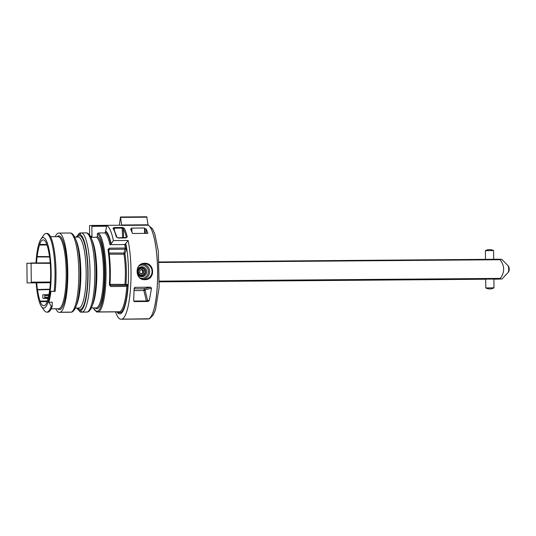 <?xml version="1.0" encoding="UTF-8"?>
<svg xmlns="http://www.w3.org/2000/svg" width="536" height="536" viewBox="0 0 536 536"><rect width="100%" height="100%" fill="white"/><g stroke="black" fill="none" stroke-linecap="round" stroke-linejoin="round"><path stroke-width="0.8" d="M159.46 281.139L500.282 278.405L500.182 278.908L159.447 281.635M50.397 282.505L31.175 282.66L31.276 282.164L50.424 282.01M496.108 279.149L493.891 279.169L496.115 279.149L496.001 278.666L496.115 279.149L502.024 278.975L508.135 272.449A3.417 0.744 -90.5 0 0 508.691 269.112A3.417 0.744 -90.5 0 0 508.081 265.782L501.817 259.303L499.974 259.243L500.088 259.726L159.306 262.452M50.263 263.33L26.901 263.243L27.108 282.908L50.384 282.72L31.175 282.66M485.79 279.129L493.79 279.062L485.79 279.129M31.081 263.484L31.276 282.164M500.282 278.405C504.845 272.221 504.778 265.99 500.088 259.726L499.974 259.243L159.279 261.97L499.967 259.243M138.476 268.315A3.933 3.839 -93.4 0 1 140.452 267.833M140.472 275.692A3.933 3.839 -93.4 0 1 138.583 275.256M46.779 312.14L47.778 312.133A39.336 8.569 -90.5 0 0 52.273 306.11L52.233 302.204L48.796 302.317L51.268 306.143A39.336 8.569 89.5 0 1 46.779 312.14A39.336 8.569 89.5 0 1 44.227 310.398L41.453 306.518A35.255 7.678 -90.5 0 0 43.831 308.079A35.255 7.678 -90.5 0 0 51.007 267.296A35.255 7.678 -90.5 0 0 40.917 239.183A35.255 7.678 -90.5 0 0 39.155 242.962A35.255 7.678 -90.5 0 0 36.013 262.955M54.33 291.41L55.154 291.363A39.336 8.569 -90.5 0 0 47.148 233.468L46.15 233.475A39.336 8.569 89.5 0 1 54.163 291.336L55.154 291.363M148.68 318.9L120.392 319.208L149.544 318.739L153.249 315.047L155.5 309.654L159.125 287.41L158.334 251.183L154.804 233.951L152.546 228.839L148.057 225.006M145.048 233.374L144.988 228.872L146.174 228.859L146.161 233.361M146.174 228.859L147.882 233.348L132.506 233.475L130.643 228.986L131.869 228.973L131.91 231.82M87.763 311.959A1.642 1.601 -93.4 0 1 87.348 312.019A1.642 0.355 -90.5 0 0 87.381 312.012A1.642 1.588 63.9 0 0 88.051 311.851C98.959 306.847 98.972 237.93 87.1 232.972A1.642 1.595 110.1 0 0 86.551 232.879A1.642 0.355 -90.5 0 0 86.524 232.872A1.642 1.601 -93.4 0 1 86.785 232.892M71.77 312.086A1.642 1.601 -93.4 0 1 71.355 312.146A1.642 0.355 -90.5 0 0 71.389 312.14A1.642 1.588 63.9 0 0 72.059 311.986C82.966 306.981 82.98 238.064 71.107 233.1A1.642 1.595 110.1 0 0 70.558 233.006A1.642 0.355 -90.5 0 0 70.531 232.999A1.642 1.601 -93.4 0 1 70.792 233.019M116.949 311.865A41.654 9.079 -90.5 0 0 127.293 294.378A41.654 9.079 -90.5 0 0 125.786 243.485L124.633 244.543L109.92 244.664A39.744 8.656 -90.5 0 0 104.721 232.932L98.162 232.986A39.744 8.656 89.5 0 1 106.028 272.837A39.744 8.656 89.5 0 1 98.577 311.925A1.642 0.355 89.5 0 1 98.544 311.932A0.817 0.797 -93.4 0 1 97.74 311.121A0.817 0.797 63.9 0 0 98.577 311.925L119.85 311.751L120.654 312.575L119.816 311.758A1.642 0.355 -90.5 0 0 119.85 311.751A39.744 8.656 -90.5 0 0 126.831 286.405L126.657 285.299L127.957 284.462L126.831 286.405L110.852 286.539L109.364 284.871L109.994 284.609L110.671 285.427L126.657 285.299M109.364 284.871C110.081 272.523 109.625 260.737 107.997 249.528L109.371 248.168L125.324 248.041L126.496 248.965L125.283 249.227L109.337 249.354L108.654 249.99C110.235 260.731 110.677 272.268 109.994 284.609M125.786 243.485L128.111 240.47A47.121 10.264 89.5 0 1 130.483 289.112A47.121 10.264 89.5 0 1 122.128 319.108L148.713 318.893A47.121 10.264 -90.5 0 0 157.618 272.348A47.121 10.264 -90.5 0 0 148.15 225.187L121.833 225.395A47.121 10.264 -90.5 0 0 121.411 225.214L91.502 225.455A1.642 0.355 -90.5 0 0 91.475 225.455L121.384 225.214A1.642 0.355 89.5 0 1 121.411 225.214M120.392 319.208A47.121 10.264 89.5 0 1 115.528 311.872M40.917 239.183L43.624 235.264A39.336 8.569 89.5 0 1 46.15 233.475M80.748 312.133A1.642 1.595 -69.9 0 1 79.402 310.525L80.936 310.431A1.642 1.588 63.9 0 0 82.584 312.053A1.642 0.355 89.5 0 1 82.551 312.059A1.642 1.601 -93.4 0 1 80.936 310.431A38.103 8.301 -90.5 0 0 88.065 272.047A38.103 8.301 -90.5 0 0 80.139 234.56A1.642 1.601 -93.4 0 1 81.72 232.912L81.76 232.912A1.642 1.595 110.1 0 0 80.139 234.56L78.604 234.654A1.642 1.588 -116.1 0 1 79.77 233.06M55.784 308.79A39.744 8.656 -90.5 0 0 58.752 312.327A1.642 0.355 -90.5 0 0 58.779 312.327L69.821 312.24L60.32 312.24A1.642 0.355 -90.5 0 0 60.354 312.227A39.744 8.656 -90.5 0 0 67.791 272.188A39.744 8.656 -90.5 0 0 59.523 233.093A1.642 0.355 -90.5 0 0 59.496 233.086L57.955 233.18A1.642 0.355 -90.5 0 0 57.922 233.187A39.744 8.656 -90.5 0 0 55.208 236.684M60.32 312.24L69.814 312.24A1.642 1.601 86.6 0 0 69.982 312.233M59.496 233.086A1.642 0.355 -90.5 0 0 59.489 233.086L70.524 232.999A1.642 0.355 -90.5 0 0 70.524 232.999L59.496 233.086M96.869 312.012A0.817 0.797 -69.9 0 1 96.185 311.208L97.753 311.115A38.927 8.482 -90.5 0 0 105.049 272.891A38.927 8.482 -90.5 0 0 97.371 233.817L98.162 232.986M97.371 233.817L97.398 236.443L96.607 237.274L91.174 237.321A35.51 7.739 -90.5 0 0 90.832 237.126M52.273 306.11L51.268 306.143M49.687 289.581L37.533 289.869L37.393 289.487L49.727 289.212M47.202 301.54L40.22 301.681L40.126 301.085L47.315 301.011M40.126 301.085A32.616 7.109 89.5 0 1 37.533 289.869M36.542 262.955A32.944 7.176 89.5 0 1 37.051 256.932L37.185 256.536L49.587 256.63M37.185 256.536A32.616 7.109 89.5 0 1 39.537 245.019L39.617 244.409L46.759 244.443M46.94 244.972L39.537 245.019M128.111 240.47L113.398 240.584A47.121 10.264 89.5 0 0 106.617 225.408L106.61 226.212L91.857 226.333L91.689 225.522A47.121 10.264 -90.5 0 0 91.502 225.455L89.793 225.555A1.642 0.355 -90.5 0 0 89.767 225.562A47.121 10.264 -90.5 0 0 89.579 225.649L89.519 234.922M39.617 244.409A32.944 7.176 89.5 0 1 43.228 239.894A32.944 7.176 89.5 0 1 46.706 243.987L46.8 244.584A32.616 7.109 89.5 0 1 49.392 255.799L49.526 256.181A32.944 7.176 89.5 0 1 49.868 288.737L49.741 289.132A32.616 7.109 89.5 0 1 47.382 300.642M125.082 285.306L124.935 284.194A30.961 6.747 -90.5 0 0 123.97 254.205L124.024 253.039A0.817 0.677 -161.7 0 1 124.921 253.722A31.785 6.921 89.5 0 1 125.92 284.502A0.817 0.797 -91.1 0 1 125.29 285.306M110.027 284.315L127.957 284.462A40.562 8.837 89.5 0 1 120.654 312.575L119.066 312.669L118.248 311.845M126.369 237.569L126.362 237.401A0.817 0.603 -13.9 0 1 127.28 236.785L125.967 237.951L118.168 238.011L116.285 236.872A0.817 0.596 -14.8 0 1 116.962 237.267L113.706 228.778M126.288 237.622L126.362 237.401C125.444 233.709 124.419 230.869 123.273 228.879A0.817 0.75 -30 0 1 124.131 228.115C125.257 230.031 126.302 232.919 127.28 236.785M116.285 236.872C115.247 233.006 114.148 230.118 112.989 228.202A0.817 0.75 -30.8 0 1 113.632 228.537M112.989 228.202L114.181 227.545L113.733 228.952M48.756 295.443L44.769 295.55L44.589 294.74L48.917 294.626L42.8 294.847L42.8 298.096A25.567 5.568 89.5 0 0 43.644 298.398L48.059 298.445M134.523 287.551L135.193 287.289L134.154 288.375L133.658 300.656L134.529 301.58L148.11 301.473L149.283 300.529L151.527 288.234L150.636 287.162L134.824 287.363M148.11 301.473L146.522 301.245A1.012 0.972 98.3 0 0 147.501 300.267A1.012 0.704 -13.5 0 1 146.375 300.957L133.906 301.346M133.719 301.058L146.375 300.957L143.876 290.512A1.012 0.704 166.5 0 0 145.001 289.829A1.012 0.972 76.3 0 0 144.003 288.777L150.636 287.162M91.857 226.333L91.964 236.483L91.174 237.321M54.163 291.336L50.94 291.316A36.053 7.852 -90.5 0 1 48.796 302.317M81.72 232.912L86.551 232.879A39.744 8.656 -90.5 0 1 94.818 271.973A39.744 8.656 -90.5 0 1 87.381 312.012L82.584 312.053A39.744 8.656 89.5 0 0 90.021 272.013A39.744 8.656 89.5 0 0 81.753 232.912L81.559 232.919M80.186 232.999A1.642 1.601 86.6 0 0 78.604 234.654A38.103 8.301 -90.5 0 0 76.474 237.059M77.043 308.073A38.103 8.301 -90.5 0 0 79.402 310.525A1.642 1.601 86.6 0 0 81.016 312.153L85.814 312.113A1.642 1.601 86.6 0 0 85.974 312.106M96.199 311.208A0.817 0.797 86.6 0 0 97.009 312.026A1.642 0.355 89.5 0 1 97.003 312.026L118.282 311.851L119.066 312.669A40.562 8.837 89.5 0 1 117.853 311.858M104.721 232.932L105.512 232.095L106.61 226.212M113.398 240.584L110.872 244.202L109.92 244.664M111.073 243.599A41.654 9.079 -90.5 0 0 105.505 230.996M142.388 269.635L142.757 273.554M131.869 228.973A47.121 10.264 89.5 0 0 131.394 228.095L144.506 227.988L144.586 233.374M140.734 266.968L143.749 268.322M144.063 274.988L141.29 276.616M149.162 318.853L148.747 318.9A47.114 10.264 -90.5 0 0 157.651 272.208A47.114 10.264 -90.5 0 0 148.117 225.154M121.833 225.395L121.699 225.013L148.016 224.798L146.777 216.785L120.459 217L119.374 225.227M148.016 224.798L148.15 225.187M137.859 275.424A7.812 7.625 86.6 0 0 152.043 270.955A7.812 7.625 86.6 0 0 137.564 268.141M144.124 263.33A8.194 8 -93.4 0 1 152.432 271.049A8.194 8 -93.4 0 1 145.089 279.685M144.78 279.692L145.222 279.678C155.748 279.551 154.643 262.205 144.244 263.317C134.409 263.39 134.898 280.214 144.78 279.692M36.173 282.834A35.255 7.678 -90.5 0 0 41.453 306.518M141.899 266.814A4.925 4.811 -93.4 0 1 146.757 271.672A4.925 4.811 -93.4 0 1 142.053 276.663A4.925 4.811 -93.4 0 1 142 276.67A4.925 4.811 -93.4 0 1 137.149 272A4.925 4.811 -93.4 0 1 141.899 266.814M144.988 228.872A47.121 10.264 -90.5 0 0 144.506 227.988M123.635 237.743L123.273 228.879L122.262 228.108L114.302 228.175L114.409 229.998M114.181 227.545L122.141 227.485L124.131 228.115M107.997 249.528A0.817 0.462 -8.8 0 1 108.661 249.863A0.817 0.462 -8.8 0 1 108.654 249.99M121.699 225.013L120.459 217M47.382 300.649L47.309 301.259A32.944 7.176 89.5 0 1 43.751 305.775A32.944 7.176 89.5 0 1 40.22 301.681M37.393 289.48A32.944 7.176 89.5 0 1 36.696 282.827M49.634 257.005L37.051 256.932M48.166 298.009L44.649 297.989L44.789 297.172L48.374 297.199M44.649 297.989A25.567 5.568 89.5 0 1 43.644 298.398M44.769 295.55L44.789 297.172M493.133 287.832L485.784 287.939A8.643 8.643 0 0 0 493.978 287.852L493.133 287.832M493.683 259.29L493.589 250.587L492.738 250.567L485.395 250.674L485.489 259.357M142.958 275.618A4.1 4 86.6 0 0 145.343 270.372A4.1 4 86.6 0 0 140.218 267.906A4.1 4 86.6 0 0 137.832 273.152A4.1 4 86.6 0 0 142.958 275.618M142.877 274.935A3.384 3.303 86.6 0 0 144.847 270.6A3.384 3.303 86.6 0 0 140.613 268.57A3.384 3.303 86.6 0 0 138.636 272.904A3.384 3.303 86.6 0 0 142.877 274.935M143.514 273.28L141.343 274.084L139.574 272.556L139.97 270.231L142.141 269.427L143.909 270.948L143.514 273.28M138.858 268.127A4.1 4 -93.4 0 1 139.367 268.348M138.569 275.236L137.363 273.206M141.075 273.849L142.442 273.34L142.844 271.015L141.343 269.722M145.001 289.721L147.507 300.287M159.433 281.842L485.696 279.229L159.433 281.842M30.974 262.995L50.223 262.841L30.974 262.995M60.354 312.227L71.389 312.14A39.744 8.656 -90.5 0 0 78.826 272.1A39.744 8.656 -90.5 0 0 70.558 233.006L59.523 233.093M125.585 244.081A40.562 8.837 89.5 0 1 126.496 248.965L124.921 253.722A0.817 0.462 170.7 0 1 123.97 254.205L109.244 254.178M109.103 253.012L124.024 253.039L125.324 248.041A39.744 8.656 -90.5 0 0 124.633 244.543M57.164 236.664A36.877 8.033 89.5 0 1 67.087 268.549A36.877 8.033 89.5 0 1 59.523 309.58A36.877 8.033 89.5 0 1 57.741 308.776M92.018 240.061A35.51 7.739 89.5 0 1 96.835 272.409A35.51 7.739 89.5 0 1 92.534 304.823M91.308 307.959L96.051 307.925A35.51 7.739 -90.5 0 0 96.138 307.919A35.51 7.739 -90.5 0 0 103.502 274.747A35.51 7.739 -90.5 0 0 96.607 237.274M97.398 236.443A36.327 7.913 89.5 0 1 104.406 278.767A36.327 7.913 89.5 0 1 95.174 307.932M93.378 307.945A38.927 8.482 -90.5 0 0 96.185 311.208M109.371 248.168L108.828 250.962M110.852 286.539L110.007 284.663C110.704 272.268 110.255 260.67 108.661 249.877L108.667 249.763M122.141 227.485L122.65 237.75M134.147 288.857L144.003 288.777L143.876 290.512L134.121 290.592M147.501 300.267L149.283 300.529M151.527 288.234L145.001 289.829M140.298 278.057A6.613 6.459 86.6 0 0 148.278 270.399A6.613 6.459 86.6 0 0 139.548 265.514M142.261 264.027A7.625 7.444 -93.4 0 1 143.172 279.209M90.343 236.195A36.327 7.913 89.5 0 1 91.964 236.483M106.617 225.408L91.689 225.522M85.814 312.113L81.016 312.153M98.544 311.932L119.816 311.758L98.544 311.932M105.512 232.095A40.562 8.837 89.5 0 1 110.872 244.202M76.018 240.195A35.51 7.739 89.5 0 1 80.842 272.536A35.51 7.739 89.5 0 1 76.541 304.95M75.315 308.086L78.718 308.059A35.51 7.739 -90.5 0 0 86.175 272.489A35.51 7.739 -90.5 0 0 78.149 237.046A35.51 7.739 -90.5 0 0 78.062 237.046M77.318 237.053A36.877 8.033 89.5 0 1 79.382 235.673A36.877 8.033 89.5 0 1 87.77 277.293A36.877 8.033 89.5 0 1 77.888 308.066M51.175 308.83L58.625 308.77A36.053 7.852 -90.5 0 0 58.712 308.763A36.053 7.852 -90.5 0 0 66.189 272.449A36.053 7.852 -90.5 0 0 58.049 236.657L50.598 236.718M146.931 217.174L120.613 217.388M508.135 272.449C508.852 271.786 509.207 270.68 509.2 269.119C509.113 267.33 508.738 266.218 508.081 265.782M120.419 319.215L146.998 319M80.434 312.053L76.795 308.079M76.226 237.059L79.482 233.167M93.271 307.945L96.701 311.972M116.962 237.28L118.041 237.79L126.375 237.562M80.105 233.006L81.639 232.912M71.435 312.146L69.901 312.24M85.894 312.113L87.428 312.019M91.475 225.455L121.384 225.214M74.745 237.073L78.149 237.046M148.861 318.9L147.219 318.994M485.696 279.135L485.784 287.939M493.891 279.048L493.978 287.852M493.589 250.587A8.643 8.643 0 0 0 485.395 250.674"/></g></svg>
